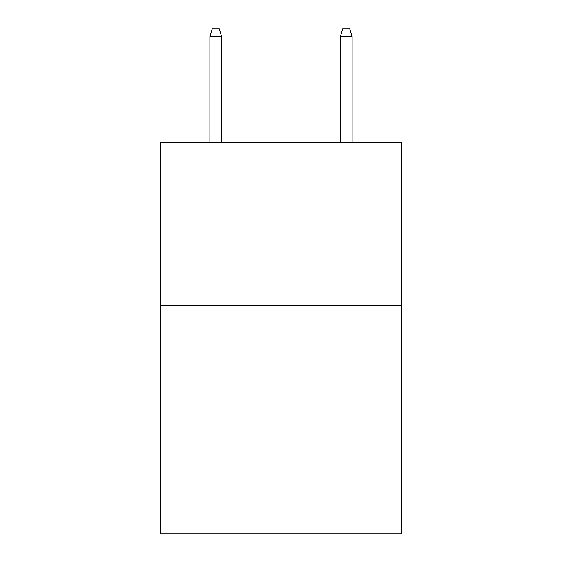 <?xml version="1.0" encoding="UTF-8"?>
<svg xmlns="http://www.w3.org/2000/svg" width="562" height="562" viewBox="0 0 562 562"><rect width="100%" height="100%" fill="white"/><g stroke="black" fill="none" stroke-linecap="round" stroke-linejoin="round"><path stroke-width="0.84" d="M401.711 305.531L401.711 533.9L160.289 533.9L160.289 142.411L401.711 142.411L401.711 305.531L160.289 305.531M221.625 142.411L221.625 36.579L209.879 36.579L209.879 142.411M209.879 36.579L212.492 28.1L219.011 28.1L221.625 36.579M340.375 36.579L342.989 28.1L349.508 28.1L352.121 36.579L340.375 36.579L340.375 142.411M352.121 36.579L352.121 142.411"/></g></svg>

